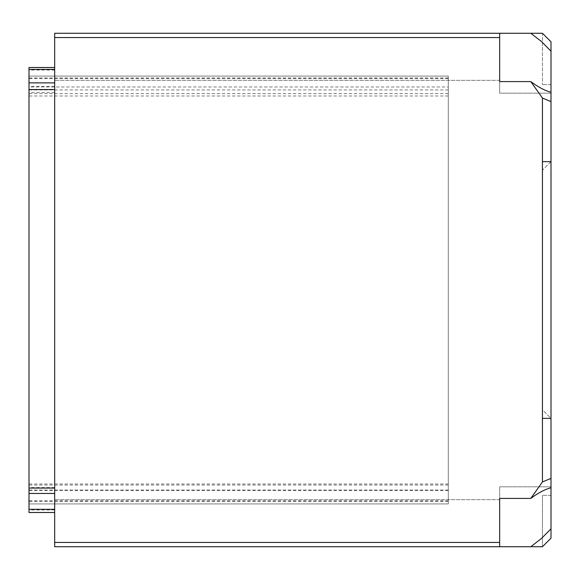 <?xml version="1.0" encoding="UTF-8"?>
<svg xmlns="http://www.w3.org/2000/svg" width="580" height="580" viewBox="0 0 580 580"><rect width="100%" height="100%" fill="white"/><g stroke="black" fill="none" stroke-linecap="round" stroke-linejoin="round"><path stroke-width="0.43" stroke-dasharray="2.9 2.17" d="M29 86.971L29 503.933L29 76.067L29 86.971L448.311 86.971L448.311 76.067L29 76.067L448.311 76.067L448.311 503.933L29 503.933L448.311 503.933L448.311 86.971M54.672 67.505L54.672 512.495L54.672 67.505L29 67.505L29 512.495M499.655 37.555L54.672 37.555L499.655 37.555L499.655 80.344L499.655 37.555L499.655 80.344L499.655 37.555L54.672 37.555L54.672 80.344L54.672 33.277L499.655 33.277L499.655 93.177L499.655 33.277L499.655 93.177L499.655 81.591L530.794 81.591C538.051 87.007 544.787 90.567 551 92.285L551 51.163L541.292 41.39L530.794 33.277L542.445 33.277L551 41.833L551 51.163M54.672 37.555L54.672 542.445L54.672 499.655L54.672 542.445L54.672 499.655L54.672 542.445L499.655 542.445L499.655 499.655L499.655 542.445L499.655 499.655L499.655 542.445L54.672 542.445L54.672 546.722L499.655 546.722L499.655 486.823L499.655 542.445L54.672 542.445M551 41.833L551 84.622L551 41.833L542.445 33.277L542.445 84.622L542.445 33.277L551 41.833M551 92.285L551 487.715C544.787 489.433 538.051 492.993 530.794 498.409L499.655 498.409L499.655 486.823L499.655 542.445M551 538.167L551 495.378L551 538.167L542.445 546.722L530.794 546.722L541.292 538.61L551 528.837L551 538.167L542.445 546.722L551 538.167M551 528.837L551 487.715M530.794 498.409L542.445 481.929L542.445 418.361L551 418.361L551 161.639L542.445 161.639L542.445 98.071L551 101.609M551 161.639L542.445 170.194L542.445 409.806L551 418.361L551 161.639L542.445 161.639L542.445 418.361L542.445 161.639L542.445 418.361L551 418.361L542.445 409.806L542.445 170.194L551 161.639L542.445 161.639M542.445 98.071L530.794 81.591M499.655 546.722L530.794 546.722M551 478.391L542.445 481.929M542.445 546.722L542.445 495.378L542.445 546.722M551 495.378L542.445 495.378L551 495.378M551 418.361L542.445 418.361M551 84.622L542.445 84.622L551 84.622M448.311 93.626L29 93.626M448.311 77.974L29 77.974M448.311 78.575L29 78.575M448.311 89.936L29 89.936M448.311 95.99L29 95.99M448.311 484.01L29 484.01M448.311 490.064L29 490.064M448.311 501.424L29 501.424M448.311 500.757L29 500.757M448.311 490.426L29 490.426M448.311 485.039L29 485.039M54.672 509.987L29 509.987M54.672 493.602L29 493.602M54.672 487.555L29 487.555M54.672 92.445L29 92.445M54.672 86.398L29 86.398M54.672 70.013L29 70.013M551 93.177L499.655 93.177L551 93.177M499.655 80.344L54.672 80.344L499.655 80.344M551 486.823L499.655 486.823L551 486.823M499.655 499.655L54.672 499.655L499.655 499.655"/><path stroke-width="0.87" d="M29 512.495L54.672 512.495L29 512.495L29 67.505L54.672 67.505M551 51.163L551 41.833L542.445 33.277L499.655 33.277L530.794 33.277L541.292 41.39L551 51.163L551 92.285C544.787 90.567 538.051 87.007 530.794 81.591L542.445 98.071L542.445 161.639L551 161.639L551 418.361L542.445 418.361L542.445 481.929L530.794 498.409L499.655 498.409L499.655 542.445L54.672 542.445L54.672 546.722L542.445 546.722L551 538.167L551 528.837L541.292 538.61L530.794 546.722M54.672 542.445L54.672 37.555L499.655 37.555L499.655 33.277L54.672 33.277L54.672 37.555M551 161.639L551 92.285M530.794 498.409C538.051 492.993 544.787 489.433 551 487.715L551 418.361M551 487.715L551 528.837M499.655 542.445L499.655 546.722M530.794 81.591L499.655 81.591L499.655 37.555M551 101.609L542.445 98.071M542.445 481.929L551 478.391M542.445 418.361L542.445 161.639M54.672 82.889L29 82.889M54.672 89.545L29 89.545M54.672 488.07L29 488.07M54.672 493.45L29 493.45M54.672 509.32L29 509.32M54.672 69.411L29 69.411"/></g></svg>
